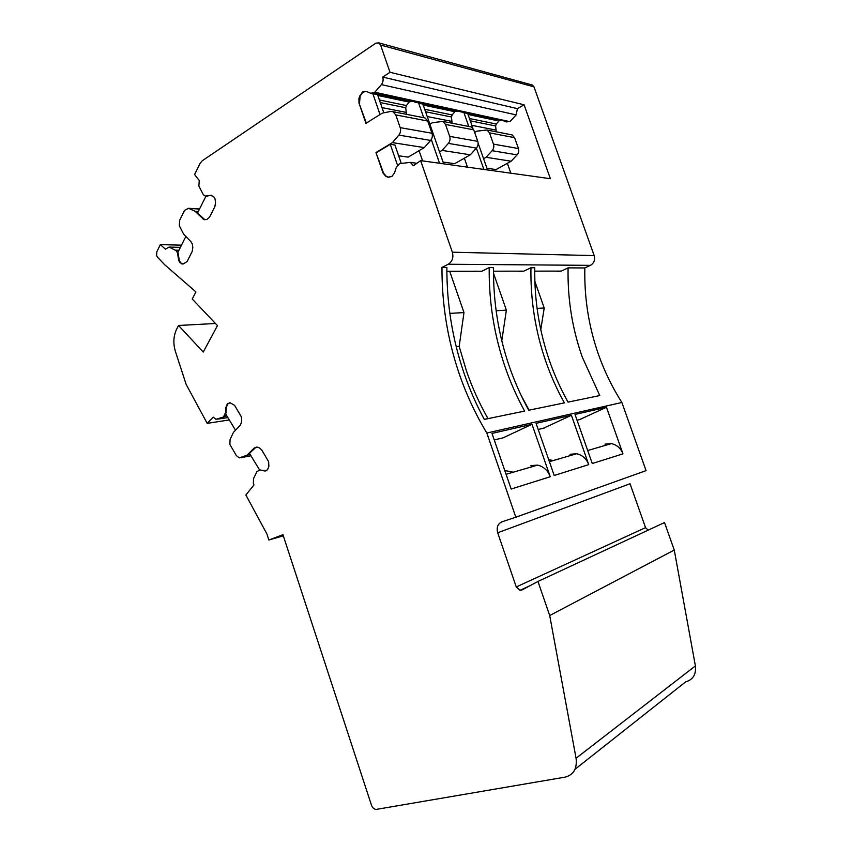 <?xml version="1.0" encoding="UTF-8"?>
<svg xmlns="http://www.w3.org/2000/svg" width="852" height="852" viewBox="0 0 852 852"><rect width="100%" height="100%" fill="white"/><g stroke="black" fill="none" stroke-linecap="round" stroke-linejoin="round"><path stroke-width="1.28" d="M648.159 530.157L645.55 527.644L630.033 483.755L497.696 532.766L516.269 586.953L520.071 590.308L522.02 589.957L537.963 581.447L549.7 615.527L576.069 758.248C577.262 768.6 573.598 774.894 565.068 777.141L376.254 809.4C374.113 809.262 372.537 807.888 371.504 805.3L282.949 534.705L268.849 540.008L266.846 533.853L245.877 495.012L253.992 484.916L253.342 483.478L253.545 478.579L257.027 471.422L260.265 470.048L265.835 470.975M389.002 177.429L385.722 176.236L387.745 177.163L391.813 176.556L394.508 172.967L396.191 167.642L399.652 163.573L410.419 162.412L413.38 165.767L420.632 160.623L452.359 252.213C453.701 257.56 452.337 261.564 448.248 264.237L441.975 267.421L446.874 267.443C446.714 304.089 452.455 339.394 464.084 373.357C469.569 389.289 476.311 404.636 484.287 419.408L524.619 411.079C516.983 397.149 510.55 382.665 505.321 367.627C494.245 335.55 488.867 302.204 489.197 267.592L481.849 271.213L446.874 271.628M385.722 176.236L382.995 172.988L375.977 152.561L392.421 142.614L398.842 135.106C400.546 132.891 400.994 130.399 400.195 127.64L431.975 133.253C432.752 135.915 432.305 138.301 430.633 140.42L424.317 147.609L408.183 157.119L398.64 155.767M366.36 123.103L358.99 103.081L365.955 123.359L382.25 113.124L390.674 111.452L393.038 111.708L395.797 114.913L400.195 127.64M358.99 103.081L358.926 98.236L362.238 92.186L366.456 91.473L370.545 93.198L374.347 92.772L381.387 84.604C383.07 82.335 383.507 79.822 382.708 77.074L390.024 72.303L380.578 45.028L378.789 42.866L532.415 85.051L533.97 86.84L594.174 255.6C595.282 259.935 594.025 263.193 590.404 265.355L584.834 267.943L568.082 267.879L561.212 271.106L556.867 271.415M206.823 196.13L210.891 195.332L205.225 196.056L203.33 194.661L198.889 186.119L199.24 180.528L194.607 174.543L200.018 163.477L202.275 160.751L375.849 43.175L378.789 42.866M210.327 195.289L213.66 196.567L215.002 198.825L215.577 202.371L214.906 206.578L209.56 217.143L206.983 219.39L203.969 219.656L195.076 211.243L188.484 208.293L199.56 208.964M182.882 264.035L179.964 262.618L183.137 263.992L187.067 261.596L192.19 251.478L192.829 247.399L192.254 243.928L190.954 241.702L183.649 234.204L179.325 225.759L179.644 220.306L184.49 210.455L188.484 208.293M179.964 262.618L178.686 260.403L177.472 252.895L176.194 250.69L169.165 247.091L180.4 247.336M226.877 415.946L216.003 419.322L213.245 417.15L207.174 423.348L186.162 384.422L175.395 351.429C172.999 343.335 173.435 335.858 176.715 329L178.537 325.475L203.255 352.057L217.462 325.613L192.243 299.009L195.917 291.916L164.745 264.812L157.492 257.187L156.598 255.621L156.811 251.83L160.325 244.63L165.437 249.146L169.165 247.091M223.788 416.404L225.578 412.411L225.78 407.682L227.399 403.837L230.285 402.868L234.588 405.36L241.435 416.979L241.702 421.655L240.349 425.18L233.437 432.369L230.061 439.579L229.88 444.467L236.366 455.607L239.327 457.886L247.186 455.128L254.226 448.024L257.048 447.108L258.774 447.513L261.617 449.771L268.625 461.646L268.881 466.363L267.475 469.857L264.152 471.007M497.696 532.766C496.343 527.441 497.77 523.799 501.966 521.818L515.833 517.196L486.833 433.018C475.597 414.36 466.417 394.689 459.303 374.017C447.62 339.831 441.837 304.302 441.975 267.421M515.833 517.196L646.072 470.634L621.875 402.474C612.29 387.415 604.526 371.483 598.551 354.677C588.764 326.87 584.184 297.955 584.834 267.943M537.963 581.447L664.507 522.553L674.262 550.051L695.392 665.913C696.308 674.347 693.049 679.672 685.636 681.888L575.004 769.292M531.595 84.827L532.415 85.051M420.632 160.623L550.371 178.707L524.087 104.785L390.024 72.303M386.244 176.3L383.517 173.052L375.977 152.561M401.239 163.318L394.923 145.01L390.28 144.297L376.499 152.636M424.317 147.609L392.421 142.614M423.391 117.619L425.041 117.938L427.725 121.027L431.975 133.253M359.523 103.188L360.151 96.02L362.771 92.304L366.04 91.324M472.913 128.311L467.78 113.71L458.6 111.069L455.053 111.41L452.135 114.945L451.453 117.001L452.124 123.221M374.347 92.772L509.656 121.612L506.216 121.911L502.542 120.42L460.101 111.687M383.815 112.815L377.532 94.593L371.515 93.454M469.558 126.607L471.156 126.927L473.723 129.834L477.77 141.347C478.505 143.85 478.057 146.097 476.428 148.088L470.293 154.808L442.103 150.399L439.525 151.89L422.933 104.21L413.071 101.388L409.418 101.761L406.415 105.541L405.733 107.735L406.457 114.317M509.656 121.612L375.072 92.314M510.316 121.24L516.131 114.903L381.387 84.604M382.708 77.074L517.42 108.651L516.131 114.903M517.42 108.651L524.087 104.785M459.633 111.495L460.304 111.101M181.497 245.152L160.325 244.63M207.387 196.173L206.227 196.205M210.891 195.332L211.498 195.246M204.991 219.784L197.483 213.128L205.939 196.205M198.335 211.424L195.076 211.243M180.528 262.618L179.25 260.403L178.334 254.269L177.77 254.258M185.843 236.451L177.855 252.437L178.334 254.269M178.952 250.243L175.704 250.179M215.45 323.494L178.537 325.475M207.174 423.348L229.305 419.951M229.55 402.804L227.644 404.082L226.323 407.607L225.791 414.136L235.514 430.207M250.232 454.542L247.186 455.128M256.186 447.066L249.466 453.275L259.572 469.963L264.684 470.9M283.322 535.844L268.849 540.008M674.262 550.051L549.7 615.527M621.875 402.474L486.833 433.018M606.486 407.267L575.025 414.455L592.268 463.52L622.961 453.86L606.486 407.267L579.605 419.599M571.415 415.275L536.068 423.348L554.215 475.48L588.732 464.628L571.415 415.275L543.565 428.194M531.989 424.285L491.977 433.423L511.157 489.037L550.232 476.737L531.989 424.285L503.138 437.822M519.326 271.49L523.831 271.149L530.934 267.741C530.445 300.351 535.471 331.769 545.994 361.983C550.967 376.147 557.101 389.769 564.386 402.868L528.741 410.227C521.136 396.393 514.736 381.994 509.528 367.042C498.505 335.166 493.17 302.013 493.521 267.613L489.197 267.592M568.082 267.879C567.475 298.701 572.193 328.393 582.214 356.945L599.765 395.562L568.039 402.112C560.776 389.098 554.673 375.54 549.732 361.461C539.263 331.417 534.268 300.181 534.768 267.762L530.934 267.741M496.247 131.815L495.63 125.968L496.29 124.03L499.123 120.718L502.542 120.42M510.849 173.201L507.366 163.307M478.121 143.147L487.536 169.953M464.031 112.922L468.781 126.458M476.385 148.131L483.872 169.441M464.361 158.184L467.492 167.162M439.525 151.89L443.69 163.84M418.715 103.316L423.71 117.682M431.304 139.515L439.557 163.264M419.067 150.697L422.603 160.9M390.28 144.297L397.501 165.224M372.814 93.592L380.024 114.519M458.6 111.069L414.871 102.133M605.005 444.169L611.342 443.626C616.848 444.787 620.714 448.205 622.961 453.86M570.031 454.286L576.612 453.743C582.331 455 586.368 458.632 588.732 464.628M552.149 460.293L548.731 459.729M530.743 465.639L537.58 465.117C543.533 466.491 547.751 470.357 550.232 476.737M512.201 471.891L504.799 470.592M540.775 329.703L544.215 307.998L534.864 281.405M501.775 340.757L506.386 310.16L493.5 273.215M529.071 410.163L520.987 395.072M488.015 418.641L487.972 418.577C479.335 403.369 472.146 387.468 466.427 370.865L459.175 346.349L463.978 312.577L449.813 271.618M510.593 134.605L512.127 134.904L514.597 137.662L518.442 148.536C519.145 150.9 518.698 153.019 517.121 154.883L511.168 161.22L496.013 169.559L486.939 168.27M474.639 132.454L476.886 131.155L486.971 130.005L489.506 132.859L493.468 144.126C494.192 146.576 493.745 148.77 492.137 150.708L486.066 157.29L483.574 158.685M470.293 154.808L454.648 163.701L443.072 162.061M429.898 124.222L432.454 122.688L442.88 121.421L445.521 124.435L449.696 136.384C450.452 138.982 450.005 141.315 448.344 143.392L442.103 150.399M511.168 161.22L486.066 157.29M544.215 307.998L537.079 308.403M506.386 310.16L496.13 310.746M463.978 312.577L449.835 313.387M459.175 346.349L456.203 346.657M576.069 758.248L695.392 665.913M430.633 140.42L398.842 135.106M427.725 121.027L395.797 114.913M358.926 98.236L359.459 98.342M360.151 96.02L359.619 95.914M362.238 92.186L362.771 92.304M363.218 92.005L362.686 91.888M594.174 255.6L452.359 252.213M533.97 86.84L380.578 45.028M202.51 218.73L203.074 218.762M199.517 209.06L188.803 208.41M180.273 262.948L180.837 262.948M178.377 259.04L178.941 259.04M176.194 250.69L178.707 250.733M180.326 247.495L169.612 247.261M217.739 419.131L227.889 417.597M226.643 415.552L224.257 415.914M225.578 412.411L226.121 412.325M226.323 407.607L225.78 407.682M227.101 404.157L227.644 404.082M227.942 403.763L227.399 403.837M240.978 457.716L250.978 455.767M254.759 447.928L254.226 448.024M261.021 469.984L260.488 470.102M516.269 586.953L645.55 527.644M590.404 265.355L448.248 264.237M481.849 271.213L446.874 271.255M523.831 271.149L493.489 271.192M561.212 271.106L534.726 271.138M405.754 112.304L382.026 107.618M413.071 101.388L373.868 93.049M580.787 419.322L577.049 420.217M544.801 427.896L538.198 429.472M504.416 437.523L494.224 439.941M467.929 114.125L499.123 120.718M498.718 120.952L468.057 114.498M469.473 118.513L496.29 124.03M495.63 125.968L470.283 120.824M471.87 125.329L495.619 130.015M423.082 104.647L455.053 111.41M454.627 111.665L423.22 105.041M424.701 109.301L452.135 114.945M451.453 117.001L425.553 111.75M427.214 116.532L451.464 121.314M377.692 95.062L409.418 101.761M408.971 102.038L377.841 95.477M379.396 99.982L406.415 105.541M405.733 107.735L380.28 102.57M484.245 419.344L487.972 418.577M517.121 154.883L492.137 150.708M493.468 144.126L518.442 148.536M514.597 137.662L489.506 132.859M476.428 148.088L448.344 143.392M449.696 136.384L477.77 141.347M473.723 129.834L445.521 124.435M410.419 162.412L416.884 163.286M393.038 111.708L425.041 117.938M206.663 196.162L207.217 196.205M203.969 219.656L204.533 219.678M181.838 263.939L182.403 263.939M520.071 590.308L530.242 585.569M587.699 450.516L611.342 443.626M549.412 461.667L576.612 453.743M506.067 474.298L537.58 465.117M486.971 130.005L512.127 134.904M442.88 121.421L471.156 126.927"/></g></svg>
